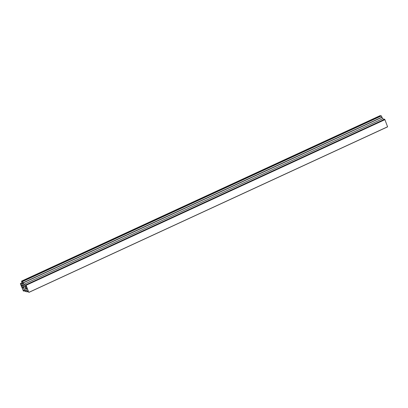 <?xml version="1.0" encoding="UTF-8"?>
<svg xmlns="http://www.w3.org/2000/svg" width="408" height="408" viewBox="0 0 408 408"><rect width="100%" height="100%" fill="white"/><g stroke="black" fill="none" stroke-linecap="round" stroke-linejoin="round"><path stroke-width="0.61" d="M21.226 285.105L23.419 291.128L20.425 283.881L20.431 283.54L22.465 284.039L21.517 281.153L22.547 283.917L23.582 284.31L22.603 281.5L23.781 284.361L25.816 284.861L26.107 285.274L28.8 292.444L25.872 285.901L24.75 285.625L24.74 285.967L26.928 291.99L24.404 285.886L22.96 285.197L25.031 291.526L22.649 285.457L22.353 285.039L21.231 284.764L21.226 285.105L21.711 284.881M24.322 289.889L23.225 290.394M27.841 290.751L26.739 291.256M381.296 115.954L382.582 118.764L384.616 119.258L384.912 119.677L387.6 126.847L28.8 292.439L387.6 126.847M382.582 118.764L23.781 284.361M382.118 117.275L23.317 282.877M382.087 117.096L23.287 282.693M25.174 291.557L26.347 291.016L25.179 291.552M21.583 281.194L380.322 115.556L380.552 116.132M22.69 281.918L21.838 282.31M26.081 290.317L24.985 290.827M22.965 286.559A1.657 0.495 65.2 0 1 23.057 287.921A1.657 0.495 65.2 0 1 21.915 286.62A1.657 0.495 65.2 0 1 21.67 284.911A1.657 0.495 65.2 0 1 22.965 286.559M26.479 287.421A1.657 0.495 65.2 0 1 26.576 288.777A1.657 0.495 65.2 0 1 25.429 287.482A1.657 0.495 65.2 0 1 25.189 285.773A1.657 0.495 65.2 0 1 26.479 287.421M25.225 285.743L24.74 285.967M23.419 291.128L24.587 290.588L23.424 291.123M24.572 290.547L23.419 291.077M387.595 126.776L28.795 292.378M28.086 291.409L26.933 291.939M381.404 115.903L22.603 281.5M23.445 283.739L22.68 284.09M23.384 283.535L22.547 283.917M380.506 115.852L21.706 281.454M384.912 119.677L26.107 285.274M384.616 119.258L25.816 284.861M20.4 283.545L21.935 282.836L20.431 283.54M26.933 291.99L28.101 291.45L26.938 291.985M26.331 290.975L25.179 291.506M23.47 285.314L22.986 285.539M381.291 115.79L22.486 281.392M380.322 115.556L21.517 281.153M23.501 287.716L23.057 287.921M27.015 288.573L26.576 288.777"/></g></svg>
